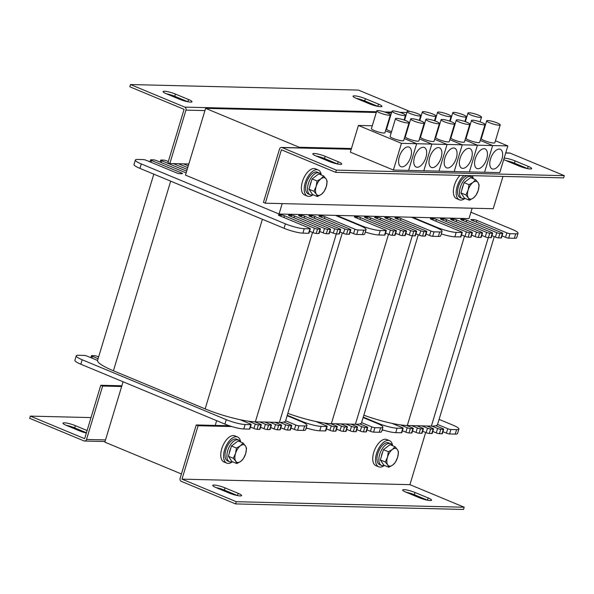 <?xml version="1.0" encoding="UTF-8"?>
<svg xmlns="http://www.w3.org/2000/svg" width="594" height="594" viewBox="0 0 594 594"><rect width="100%" height="100%" fill="white"/><g stroke="black" fill="none" stroke-linecap="round" stroke-linejoin="round"><path stroke-width="0.89" d="M282.187 203.616L279.046 214.011L431.006 217.694L469 218.614L472.141 208.219M405.041 116.892L405.509 117.085M123.069 381.771L104.841 442.144L181.43 473.975M376.284 112.489L205.621 108.353L185.469 175.111L279.046 214.011M205.621 108.353L299.205 147.253L299.02 147.869M216.654 420.671L215.221 425.415M391.483 112.86L386.753 112.741M351.448 148.522L299.205 147.253M350.096 232.195L353.571 233.642A2.361 0.394 16.8 0 0 356.712 234.452L362.407 234.585A14.145 2.361 16.8 0 0 364.723 234.006L366.06 229.559A14.145 2.361 16.8 0 0 360.12 225.653L335.402 215.377M339.961 231.95L343.443 233.397A2.361 0.394 16.8 0 0 346.577 234.207L349.109 234.266A2.361 0.394 16.8 0 0 349.495 234.17L350.839 229.715A2.361 0.394 16.8 0 0 349.851 229.069L319.906 216.617A2.361 0.394 -163.2 0 1 318.911 215.971A2.361 0.394 -163.2 0 1 319.297 215.874L321.829 215.934A2.361 0.394 -163.2 0 1 324.97 216.743L354.915 229.187A2.361 0.394 16.8 0 0 358.056 229.997L363.751 230.138A14.145 2.361 16.8 0 0 366.06 229.559M329.833 231.705L333.308 233.152A2.361 0.394 16.8 0 0 336.449 233.954L338.981 234.021A2.361 0.394 16.8 0 0 339.367 233.925L340.711 229.47A2.361 0.394 16.8 0 0 339.716 228.824L309.771 216.372A2.361 0.394 -163.2 0 1 308.783 215.726A2.361 0.394 -163.2 0 1 309.17 215.629L311.702 215.689A2.361 0.394 -163.2 0 1 314.835 216.498L344.787 228.942A2.361 0.394 16.8 0 0 347.921 229.752L350.453 229.811A2.361 0.394 16.8 0 0 350.839 229.715M319.698 231.46L323.181 232.9A2.361 0.394 16.8 0 0 326.314 233.709L328.853 233.776A2.361 0.394 16.8 0 0 329.232 233.68L330.576 229.225A2.361 0.394 16.8 0 0 329.588 228.579L299.643 216.127A2.361 0.394 -163.2 0 1 298.648 215.474A2.361 0.394 -163.2 0 1 299.034 215.377L301.566 215.444A2.361 0.394 -163.2 0 1 304.707 216.253L334.652 228.697A2.361 0.394 16.8 0 0 337.793 229.507L340.325 229.566A2.361 0.394 16.8 0 0 340.711 229.47M309.571 231.214L313.045 232.655A2.361 0.394 16.8 0 0 316.186 233.464L318.718 233.531A2.361 0.394 16.8 0 0 319.104 233.435L320.448 228.98A2.361 0.394 16.8 0 0 319.461 228.334L289.508 215.882A2.361 0.394 -163.2 0 1 288.521 215.228A2.361 0.394 -163.2 0 1 288.907 215.132L291.439 215.199A2.361 0.394 -163.2 0 1 294.579 216.008L324.524 228.452A2.361 0.394 16.8 0 0 327.658 229.262L330.197 229.321A2.361 0.394 16.8 0 0 330.576 229.225M186.13 172.906L156.623 160.64A2.361 0.394 16.8 0 0 153.49 159.831L150.95 159.771A2.361 0.394 16.8 0 0 150.572 159.868A2.361 0.394 16.8 0 0 151.559 160.521L181.504 172.965A2.361 0.394 -163.2 0 1 182.499 173.619A2.361 0.394 -163.2 0 1 182.113 173.715L179.581 173.656A2.361 0.394 -163.2 0 1 176.44 172.847L146.495 160.395A2.361 0.394 16.8 0 0 143.354 159.586L137.66 159.452A14.145 2.361 16.8 0 0 135.343 160.031L133.999 164.479A14.145 2.361 16.8 0 0 139.946 168.384L284.066 228.289A14.145 2.361 16.8 0 0 302.888 233.145L308.59 233.286A2.361 0.394 16.8 0 0 308.977 233.19L310.32 228.735A2.361 0.394 16.8 0 0 309.326 228.081L279.38 215.637A2.361 0.394 -163.2 0 1 278.393 214.983A2.361 0.394 -163.2 0 1 278.772 214.887L281.311 214.954A2.361 0.394 -163.2 0 1 284.444 215.756L314.389 228.207A2.361 0.394 16.8 0 0 317.53 229.017L320.062 229.076A2.361 0.394 16.8 0 0 320.448 228.98M135.343 160.031A14.145 2.361 16.8 0 0 141.29 163.937L285.402 223.841A14.145 2.361 16.8 0 0 304.232 228.697L309.934 228.831A2.361 0.394 16.8 0 0 310.32 228.735M168.325 161.538L166.758 160.885A2.361 0.394 16.8 0 0 163.617 160.083L161.085 160.016A2.361 0.394 16.8 0 0 160.699 160.113A2.361 0.394 16.8 0 0 161.687 160.766L186.665 171.146M187.192 169.387L173.3 163.61M178.363 163.729L187.726 167.627M188.261 165.86L183.427 163.855M153.809 174.146L97.587 360.365A37.719 6.296 16.8 0 0 97.565 360.454L87.37 356.222A2.361 0.394 16.8 0 0 84.237 355.412L78.534 355.271A14.145 2.361 16.8 0 0 76.225 355.851A14.145 2.361 16.8 0 0 82.165 359.756L226.284 419.668A14.145 2.361 16.8 0 0 245.114 424.517L250.809 424.658A2.361 0.394 16.8 0 0 251.195 424.561A2.361 0.394 16.8 0 0 250.208 423.908L240.013 419.676A37.719 6.296 16.8 0 0 248.448 421.198L255.272 424.034A2.361 0.394 16.8 0 0 258.405 424.836L260.937 424.903A2.361 0.394 16.8 0 0 261.323 424.807A2.361 0.394 16.8 0 0 260.335 424.153L254.707 421.814A37.719 6.296 16.8 0 0 255.353 421.837L259.786 421.94L265.399 424.279A2.361 0.394 16.8 0 0 268.54 425.089L271.072 425.148A2.361 0.394 16.8 0 0 271.458 425.052A2.361 0.394 16.8 0 0 270.463 424.398L264.85 422.067L269.914 422.186L275.534 424.524A2.361 0.394 16.8 0 0 278.668 425.334L281.2 425.393A2.361 0.394 16.8 0 0 281.586 425.297A2.361 0.394 16.8 0 0 280.598 424.643L274.985 422.312L279.41 422.416A37.719 6.296 16.8 0 0 280.034 422.431L285.662 424.769A2.361 0.394 16.8 0 0 288.803 425.579L291.335 425.638A2.361 0.394 16.8 0 0 291.721 425.542A2.361 0.394 16.8 0 0 290.726 424.888L283.902 422.052A37.719 6.296 16.8 0 0 285.58 420.871L342.322 232.93M240.013 419.676A37.719 6.296 -163.2 0 1 205.145 408.895L113.432 370.775A37.719 6.296 -163.2 0 1 97.565 360.454M254.707 421.814A37.719 6.296 -163.2 0 1 248.448 421.198M283.902 422.052A37.719 6.296 -163.2 0 1 280.034 422.431M264.85 422.067L259.786 421.94M274.985 422.312L269.914 422.186M285.61 420.782L295.79 425.014A2.361 0.394 16.8 0 0 298.931 425.824L304.633 425.957A14.145 2.361 16.8 0 0 306.942 425.378A14.145 2.361 16.8 0 0 300.995 421.473L287.132 415.711M98.619 356.935L97.505 356.467A2.361 0.394 16.8 0 0 94.364 355.658L91.832 355.598A2.361 0.394 16.8 0 0 91.446 355.695A2.361 0.394 16.8 0 0 92.434 356.341L98.092 358.694M290.971 428.014L294.446 429.462A2.361 0.394 16.8 0 0 297.587 430.271L303.289 430.412A14.145 2.361 16.8 0 0 305.598 429.833L306.942 425.378M280.836 427.769L284.318 429.217A2.361 0.394 16.8 0 0 287.459 430.026L289.991 430.086A2.361 0.394 16.8 0 0 290.377 429.989L291.721 425.542M270.708 427.524L274.19 428.972A2.361 0.394 16.8 0 0 277.324 429.781L279.856 429.841A2.361 0.394 16.8 0 0 280.242 429.744L281.586 425.297M260.58 427.279L264.055 428.727A2.361 0.394 16.8 0 0 267.196 429.536L269.728 429.596A2.361 0.394 16.8 0 0 270.114 429.499L271.458 425.052M250.445 427.034L253.928 428.482A2.361 0.394 16.8 0 0 257.061 429.291L259.6 429.351A2.361 0.394 16.8 0 0 259.979 429.254L261.323 424.807M76.225 355.851L74.881 360.306A14.145 2.361 16.8 0 0 80.821 364.211L224.94 424.116A14.145 2.361 16.8 0 0 243.77 428.965L249.465 429.106A2.361 0.394 16.8 0 0 249.851 429.009L251.195 424.561M426.076 234.036L429.551 235.484A2.361 0.394 16.8 0 0 432.692 236.293L438.387 236.427A14.145 2.361 16.8 0 0 440.703 235.848L442.047 231.4A14.145 2.361 16.8 0 0 436.1 227.495L411.382 217.218M415.941 233.791L419.423 235.239A2.361 0.394 16.8 0 0 422.557 236.048L425.089 236.108A2.361 0.394 16.8 0 0 425.475 236.011L426.819 231.556A2.361 0.394 16.8 0 0 425.831 230.91L395.886 218.458A2.361 0.394 -163.2 0 1 394.891 217.812A2.361 0.394 -163.2 0 1 395.277 217.716L397.809 217.775A2.361 0.394 -163.2 0 1 400.95 218.585L430.895 231.029A2.361 0.394 16.8 0 0 434.036 231.838L439.731 231.979A14.145 2.361 16.8 0 0 442.047 231.4M405.813 233.546L409.288 234.994A2.361 0.394 16.8 0 0 412.429 235.796L414.961 235.863A2.361 0.394 16.8 0 0 415.347 235.766L416.691 231.311A2.361 0.394 16.8 0 0 415.696 230.665L385.751 218.213A2.361 0.394 -163.2 0 1 384.764 217.567A2.361 0.394 -163.2 0 1 385.15 217.471L387.682 217.53A2.361 0.394 -163.2 0 1 390.822 218.34L420.767 230.784A2.361 0.394 16.8 0 0 423.901 231.593L426.433 231.653A2.361 0.394 16.8 0 0 426.819 231.556M395.678 233.301L399.161 234.749A2.361 0.394 16.8 0 0 402.301 235.551L404.833 235.618A2.361 0.394 16.8 0 0 405.219 235.521L406.556 231.066A2.361 0.394 16.8 0 0 405.568 230.42L375.623 217.968A2.361 0.394 -163.2 0 1 374.628 217.315A2.361 0.394 -163.2 0 1 375.014 217.218L377.546 217.285A2.361 0.394 -163.2 0 1 380.687 218.095L410.632 230.539A2.361 0.394 16.8 0 0 413.773 231.348L416.305 231.408A2.361 0.394 16.8 0 0 416.691 231.311M385.551 233.056L389.033 234.496A2.361 0.394 16.8 0 0 392.166 235.306L394.698 235.373A2.361 0.394 16.8 0 0 395.084 235.276L396.428 230.821A2.361 0.394 16.8 0 0 395.441 230.175L365.488 217.723A2.361 0.394 -163.2 0 1 364.501 217.07A2.361 0.394 -163.2 0 1 364.887 216.973L367.419 217.04A2.361 0.394 -163.2 0 1 370.559 217.85L400.505 230.294A2.361 0.394 16.8 0 0 403.645 231.103L406.177 231.163A2.361 0.394 16.8 0 0 406.556 231.066M365.31 232.061A14.145 2.361 16.8 0 0 378.868 234.986L384.57 235.127A2.361 0.394 16.8 0 0 384.957 235.031L386.3 230.576A2.361 0.394 16.8 0 0 385.306 229.93L355.361 217.478A2.361 0.394 -163.2 0 1 354.373 216.825A2.361 0.394 -163.2 0 1 354.759 216.728L357.291 216.795A2.361 0.394 -163.2 0 1 360.424 217.604L390.369 230.049A2.361 0.394 16.8 0 0 393.51 230.858L396.042 230.918A2.361 0.394 16.8 0 0 396.428 230.821M336.664 215.407L361.39 225.683A14.145 2.361 16.8 0 0 380.212 230.539L385.914 230.672A2.361 0.394 16.8 0 0 386.3 230.576M287.266 415.273L302.264 421.51A14.145 2.361 16.8 0 0 321.094 426.358L326.789 426.499A2.361 0.394 16.8 0 0 327.175 426.403A2.361 0.394 16.8 0 0 326.188 425.75L315.993 421.517A37.719 6.296 16.8 0 0 324.428 423.039L331.252 425.876A2.361 0.394 16.8 0 0 334.385 426.685L336.924 426.744A2.361 0.394 16.8 0 0 337.303 426.648A2.361 0.394 16.8 0 0 336.315 425.995L330.687 423.656A37.719 6.296 16.8 0 0 331.333 423.678L335.766 423.782L341.379 426.121A2.361 0.394 16.8 0 0 344.52 426.93L347.052 426.989A2.361 0.394 16.8 0 0 347.438 426.893A2.361 0.394 16.8 0 0 346.443 426.24L340.83 423.908L345.894 424.027L351.514 426.366A2.361 0.394 16.8 0 0 354.648 427.175L357.18 427.235A2.361 0.394 16.8 0 0 357.566 427.138A2.361 0.394 16.8 0 0 356.578 426.485L350.965 424.153L355.398 424.257A37.719 6.296 16.8 0 0 356.014 424.272L361.642 426.611A2.361 0.394 16.8 0 0 364.783 427.42L367.315 427.48A2.361 0.394 16.8 0 0 367.701 427.383A2.361 0.394 16.8 0 0 366.706 426.73L359.882 423.893A37.719 6.296 16.8 0 0 361.56 422.713L418.302 234.771M315.993 421.517A37.719 6.296 -163.2 0 1 287.845 413.357M330.687 423.656A37.719 6.296 -163.2 0 1 324.428 423.039M359.882 423.893A37.719 6.296 -163.2 0 1 356.014 424.272M340.83 423.908L335.766 423.782M350.965 424.153L345.894 424.027M361.59 422.624L371.77 426.856A2.361 0.394 16.8 0 0 374.911 427.665L380.613 427.799A14.145 2.361 16.8 0 0 382.922 427.22A14.145 2.361 16.8 0 0 376.975 423.314L363.12 417.552M366.951 429.863L370.426 431.303A2.361 0.394 16.8 0 0 373.567 432.113L379.269 432.254A14.145 2.361 16.8 0 0 381.578 431.675L382.922 427.22M356.823 429.611L360.298 431.058A2.361 0.394 16.8 0 0 363.439 431.868L365.971 431.927A2.361 0.394 16.8 0 0 366.357 431.831L367.701 427.383M346.688 429.365L350.17 430.813A2.361 0.394 16.8 0 0 353.304 431.623L355.836 431.682A2.361 0.394 16.8 0 0 356.222 431.586L357.566 427.138M336.56 429.12L340.035 430.568A2.361 0.394 16.8 0 0 343.176 431.378L345.708 431.437A2.361 0.394 16.8 0 0 346.094 431.341L347.438 426.893M326.425 428.875L329.908 430.323A2.361 0.394 16.8 0 0 333.041 431.133L335.58 431.192A2.361 0.394 16.8 0 0 335.959 431.096L337.303 426.648M306.185 427.888A14.145 2.361 16.8 0 0 319.75 430.806L325.445 430.947A2.361 0.394 16.8 0 0 325.831 430.85L327.175 426.403M502.056 235.877L505.531 237.325A2.361 0.394 16.8 0 0 508.672 238.135L514.367 238.268A14.145 2.361 16.8 0 0 516.683 237.689L518.027 233.242A14.145 2.361 16.8 0 0 512.08 229.336L470.931 212.229M491.921 235.632L495.403 237.08A2.361 0.394 16.8 0 0 498.537 237.89L501.076 237.949A2.361 0.394 16.8 0 0 501.455 237.852L502.799 233.397A2.361 0.394 16.8 0 0 501.811 232.751L471.866 220.3A2.361 0.394 -163.2 0 1 470.871 219.654A2.361 0.394 -163.2 0 1 471.257 219.557L473.789 219.617A2.361 0.394 -163.2 0 1 476.93 220.426L506.875 232.87A2.361 0.394 16.8 0 0 510.016 233.68L515.711 233.821A14.145 2.361 16.8 0 0 518.027 233.242M481.793 235.387L485.268 236.835A2.361 0.394 16.8 0 0 488.409 237.645L490.941 237.704A2.361 0.394 16.8 0 0 491.327 237.607L492.671 233.152A2.361 0.394 16.8 0 0 491.684 232.506L461.731 220.055A2.361 0.394 -163.2 0 1 460.744 219.409A2.361 0.394 -163.2 0 1 461.13 219.312L463.662 219.372A2.361 0.394 -163.2 0 1 466.802 220.181L496.747 232.625A2.361 0.394 16.8 0 0 499.881 233.435L502.413 233.494A2.361 0.394 16.8 0 0 502.799 233.397M471.658 235.142L475.141 236.59A2.361 0.394 16.8 0 0 478.281 237.392L480.813 237.459A2.361 0.394 16.8 0 0 481.199 237.362L482.543 232.907A2.361 0.394 16.8 0 0 481.548 232.261L451.603 219.81A2.361 0.394 -163.2 0 1 450.616 219.164A2.361 0.394 -163.2 0 1 450.995 219.06L453.534 219.127A2.361 0.394 -163.2 0 1 456.667 219.936L486.612 232.38A2.361 0.394 16.8 0 0 489.753 233.19L492.285 233.249A2.361 0.394 16.8 0 0 492.671 233.152M461.531 234.897L465.013 236.338A2.361 0.394 16.8 0 0 468.146 237.147L470.678 237.214A2.361 0.394 16.8 0 0 471.064 237.117L472.408 232.662A2.361 0.394 16.8 0 0 471.421 232.016L441.476 219.565A2.361 0.394 -163.2 0 1 440.481 218.911A2.361 0.394 -163.2 0 1 440.867 218.815L443.399 218.882A2.361 0.394 -163.2 0 1 446.54 219.691L476.485 232.135A2.361 0.394 16.8 0 0 479.625 232.945L482.157 233.004A2.361 0.394 16.8 0 0 482.543 232.907M441.29 233.902A14.145 2.361 16.8 0 0 454.848 236.828L460.55 236.969A2.361 0.394 16.8 0 0 460.937 236.872L462.281 232.417A2.361 0.394 16.8 0 0 461.286 231.771L431.341 219.32A2.361 0.394 -163.2 0 1 430.353 218.666A2.361 0.394 -163.2 0 1 430.739 218.57L433.271 218.637A2.361 0.394 -163.2 0 1 436.404 219.446L466.357 231.89A2.361 0.394 16.8 0 0 469.49 232.7L472.022 232.759A2.361 0.394 16.8 0 0 472.408 232.662M412.644 217.248L437.37 227.524A14.145 2.361 16.8 0 0 456.192 232.38L461.894 232.514A2.361 0.394 16.8 0 0 462.281 232.417M363.246 417.114L378.244 423.351A14.145 2.361 16.8 0 0 397.074 428.2L402.769 428.341A2.361 0.394 16.8 0 0 403.155 428.244A2.361 0.394 16.8 0 0 402.168 427.591L391.973 423.359A37.719 6.296 16.8 0 0 400.408 424.881L407.232 427.717A2.361 0.394 16.8 0 0 410.372 428.526L412.904 428.586A2.361 0.394 16.8 0 0 413.29 428.489A2.361 0.394 16.8 0 0 412.295 427.836L406.667 425.497A37.719 6.296 16.8 0 0 407.313 425.519L411.746 425.623L417.359 427.962A2.361 0.394 16.8 0 0 420.5 428.771L423.032 428.831A2.361 0.394 16.8 0 0 423.418 428.734A2.361 0.394 16.8 0 0 422.431 428.081L416.81 425.75L421.874 425.868L427.494 428.207A2.361 0.394 16.8 0 0 430.628 429.017L433.16 429.076A2.361 0.394 16.8 0 0 433.546 428.979A2.361 0.394 16.8 0 0 432.558 428.326L426.945 425.995L431.378 426.098A37.719 6.296 16.8 0 0 431.994 426.113L437.622 428.452A2.361 0.394 16.8 0 0 440.763 429.262L443.295 429.321A2.361 0.394 16.8 0 0 443.681 429.224A2.361 0.394 16.8 0 0 442.686 428.571L435.862 425.735A37.719 6.296 16.8 0 0 437.54 424.554L494.282 236.612M391.973 423.359A37.719 6.296 -163.2 0 1 363.825 415.199M406.667 425.497A37.719 6.296 -163.2 0 1 400.408 424.881M435.862 425.735A37.719 6.296 -163.2 0 1 431.994 426.113M416.81 425.75L411.746 425.623M426.945 425.995L421.874 425.868M437.57 424.465L447.757 428.697A2.361 0.394 16.8 0 0 450.891 429.507L456.593 429.64A14.145 2.361 16.8 0 0 458.902 429.061A14.145 2.361 16.8 0 0 452.955 425.163L439.1 419.394M442.931 431.704L446.413 433.145A2.361 0.394 16.8 0 0 449.547 433.954L455.249 434.095A14.145 2.361 16.8 0 0 457.558 433.516L458.902 429.061M432.803 431.452L436.278 432.9A2.361 0.394 16.8 0 0 439.419 433.709L441.951 433.769A2.361 0.394 16.8 0 0 442.337 433.672L443.681 429.224M422.668 431.207L426.15 432.655A2.361 0.394 16.8 0 0 429.284 433.464L431.816 433.523A2.361 0.394 16.8 0 0 432.202 433.427L433.546 428.979M412.54 430.962L416.015 432.41A2.361 0.394 16.8 0 0 419.156 433.219L421.688 433.278A2.361 0.394 16.8 0 0 422.074 433.182L423.418 428.734M402.405 430.717L405.888 432.165A2.361 0.394 16.8 0 0 409.028 432.974L411.56 433.033A2.361 0.394 16.8 0 0 411.946 432.937L413.29 428.489M382.165 429.729A14.145 2.361 16.8 0 0 395.73 432.655L401.425 432.788A2.361 0.394 16.8 0 0 401.811 432.692L403.155 428.244M180.101 478.356A2.361 1.99 -88.6 0 0 181.304 481.363L235.58 503.92L236.256 501.7L181.979 479.135L198.099 425.727L196.228 424.955L180.101 478.356M235.58 503.92L463.52 509.452L464.196 507.224L409.919 484.659L181.979 479.135L409.919 484.659L425.675 432.462M383.769 430.227L382.024 430.19M307.789 428.385L306.044 428.348M231.809 426.544L198.099 425.727M229.329 425.757L196.228 424.955M237.63 495.604A8.249 1.381 16.8 0 0 237.481 495.545L224.383 490.095A8.249 1.381 16.8 0 0 216.045 487.6M427.576 500.207A8.249 1.381 16.8 0 0 427.435 500.148L414.337 494.705A8.249 1.381 16.8 0 0 405.999 492.203M428.111 497.921A8.249 1.381 -163.2 0 1 431.578 500.2A8.249 1.381 -163.2 0 1 427.205 500.133A8.249 1.381 -163.2 0 1 419.245 497.705L406.14 492.263A8.249 1.381 -163.2 0 1 402.673 489.983A8.249 1.381 -163.2 0 1 407.046 490.05A8.249 1.381 -163.2 0 1 415.006 492.478L428.111 497.921L427.435 500.148M216.194 487.659A8.249 1.381 -163.2 0 1 212.726 485.38A8.249 1.381 -163.2 0 1 217.092 485.447A8.249 1.381 -163.2 0 1 225.052 487.874L238.157 493.317A8.249 1.381 -163.2 0 1 241.624 495.596A8.249 1.381 -163.2 0 1 237.258 495.53A8.249 1.381 -163.2 0 1 229.291 493.102L216.194 487.659M464.196 507.224L236.256 501.7M185.952 110.12A2.361 1.99 -88.6 0 0 184.756 107.113L130.48 84.548L129.804 86.776L184.081 109.341L167.961 162.749L169.832 163.521L185.952 110.12L204.952 110.581M188.825 163.981L169.832 163.521M130.48 84.548L358.42 90.08L409.823 111.442M188.528 99.51A8.249 1.381 -163.2 0 1 191.996 101.789A8.249 1.381 -163.2 0 1 187.63 101.723A8.249 1.381 -163.2 0 1 179.663 99.295L166.565 93.852A8.249 1.381 -163.2 0 1 163.098 91.573A8.249 1.381 -163.2 0 1 167.463 91.639A8.249 1.381 -163.2 0 1 175.43 94.067L188.528 99.51L187.86 101.737L174.755 96.295A8.249 1.381 16.8 0 0 166.424 93.793M356.519 98.456A8.249 1.381 -163.2 0 1 353.051 96.176A8.249 1.381 -163.2 0 1 357.417 96.243A8.249 1.381 -163.2 0 1 365.377 98.671L378.482 104.113A8.249 1.381 -163.2 0 1 381.949 106.393A8.249 1.381 -163.2 0 1 377.584 106.326A8.249 1.381 -163.2 0 1 369.617 103.905L356.519 98.456M377.955 106.4A8.249 1.381 16.8 0 0 377.806 106.341L364.709 100.898A8.249 1.381 16.8 0 0 356.37 98.396M121.859 385.781L100.772 385.276L84.652 438.676L30.368 416.119L29.7 418.339L83.977 440.904A2.361 1.99 -88.6 0 0 84.593 441.038A2.361 1.99 -88.6 0 0 86.524 439.456L102.643 386.048L121.644 386.508M100.772 385.276L102.643 386.048M86.434 432.759L74.651 427.858A8.249 1.381 16.8 0 0 66.313 425.356M86.353 433.033A8.249 1.381 -163.2 0 1 79.559 430.865L66.461 425.415A8.249 1.381 -163.2 0 1 62.994 423.136A8.249 1.381 -163.2 0 1 67.36 423.203A8.249 1.381 -163.2 0 1 75.327 425.631L87.11 430.531M30.368 416.119L91.016 417.589M505.739 152.873L509.407 152.962A2.361 1.99 91.4 0 1 510.023 153.096L564.3 175.661L336.36 170.136L282.083 147.572A2.361 1.99 -88.6 0 0 281.467 147.438A2.361 1.99 -88.6 0 0 279.536 149.02L263.409 202.428L265.288 203.2L493.228 208.724L502.984 176.411M336.36 170.136L335.684 172.357L281.408 149.799L265.288 203.2M564.3 175.661L563.632 177.881L335.684 172.357M504.165 158.086A8.249 1.381 -163.2 0 1 515.109 160.915L528.215 166.357A8.249 1.381 -163.2 0 1 531.682 168.637A8.249 1.381 -163.2 0 1 527.309 168.57A8.249 1.381 -163.2 0 1 519.349 166.142L506.244 160.699A8.249 1.381 -163.2 0 1 503.749 159.467M338.261 161.754A8.249 1.381 -163.2 0 1 341.728 164.033A8.249 1.381 -163.2 0 1 337.362 163.966A8.249 1.381 -163.2 0 1 329.395 161.538L316.298 156.096A8.249 1.381 -163.2 0 1 312.83 153.816A8.249 1.381 -163.2 0 1 317.196 153.883A8.249 1.381 -163.2 0 1 325.163 156.311L338.261 161.754L337.592 163.981L324.487 158.531A8.249 1.381 16.8 0 0 316.157 156.036M527.687 168.644A8.249 1.381 16.8 0 0 527.539 168.585L514.441 163.135A8.249 1.381 16.8 0 0 506.103 160.64M313.075 194.721A14.145 7.225 -67.4 0 1 307.373 196.102L304.566 194.936A14.145 7.225 -67.4 0 1 303.326 179.098A14.145 7.225 -67.4 0 1 315.421 168.807L318.228 169.973A14.145 7.225 -67.4 0 1 321.272 174.992M307.373 196.102A14.145 7.225 -67.4 0 1 306.133 180.264A14.145 7.225 -67.4 0 1 318.228 169.973M384.415 465.436A14.145 7.225 -67.4 0 1 378.712 466.817L375.905 465.651A14.145 7.225 -67.4 0 1 374.658 449.814A14.145 7.225 -67.4 0 1 386.761 439.523L389.567 440.689A14.145 7.225 -67.4 0 1 392.612 445.708M378.712 466.817A14.145 7.225 -67.4 0 1 377.472 450.98A14.145 7.225 -67.4 0 1 389.567 440.689M232.454 461.753A14.145 7.225 -67.4 0 1 226.752 463.134L223.945 461.961A14.145 7.225 -67.4 0 1 222.698 446.131A14.145 7.225 -67.4 0 1 234.801 435.84L237.607 437.006A14.145 7.225 -67.4 0 1 240.652 442.025M226.752 463.134A14.145 7.225 -67.4 0 1 225.505 447.297A14.145 7.225 -67.4 0 1 237.607 437.006M465.035 198.403A14.145 7.225 -67.4 0 1 459.333 199.784L456.526 198.619A14.145 7.225 -67.4 0 1 453.571 188.818A14.145 7.225 -67.4 0 1 459.994 175.371M459.333 199.784A14.145 7.225 -67.4 0 1 456.534 189.107A14.145 7.225 -67.4 0 1 463.951 175.468M472.304 175.668A14.145 7.225 -67.4 0 1 473.232 178.675M464.887 198.337A11.791 6.022 -67.4 0 1 462.11 198.381A11.791 6.022 -67.4 0 1 460.662 186.264A11.791 6.022 -67.4 0 1 469.995 176.373A11.791 6.022 -67.4 0 1 471.161 176.611A11.791 6.022 -67.4 0 1 473.084 178.616M462.11 198.381L460.239 197.609A11.791 6.022 -67.4 0 1 458.791 185.484A11.791 6.022 -67.4 0 1 468.124 175.594A11.791 6.022 -67.4 0 1 469.29 175.839L471.161 176.611M312.927 194.654A11.791 6.022 -67.4 0 1 310.15 194.698A11.791 6.022 -67.4 0 1 308.702 182.581A11.791 6.022 -67.4 0 1 318.035 172.691A11.791 6.022 -67.4 0 1 319.193 172.928A11.791 6.022 -67.4 0 1 321.124 174.933M310.15 194.698L308.279 193.926A11.791 6.022 -67.4 0 1 306.823 181.801A11.791 6.022 -67.4 0 1 316.157 171.911A11.791 6.022 -67.4 0 1 317.322 172.156L319.193 172.928M384.259 465.369A11.791 6.022 -67.4 0 1 381.489 465.414A11.791 6.022 -67.4 0 1 380.041 453.296A11.791 6.022 -67.4 0 1 389.374 443.406A11.791 6.022 -67.4 0 1 390.533 443.644A11.791 6.022 -67.4 0 1 392.463 445.641M381.489 465.414L379.618 464.634A11.791 6.022 -67.4 0 1 378.163 452.517A11.791 6.022 -67.4 0 1 387.496 442.627A11.791 6.022 -67.4 0 1 388.662 442.872L390.533 443.644M232.299 461.687A11.791 6.022 -67.4 0 1 229.529 461.731A11.791 6.022 -67.4 0 1 228.074 449.613A11.791 6.022 -67.4 0 1 237.407 439.723A11.791 6.022 -67.4 0 1 238.573 439.961A11.791 6.022 -67.4 0 1 240.503 441.958M229.529 461.731L227.658 460.951A11.791 6.022 -67.4 0 1 226.203 448.834A11.791 6.022 -67.4 0 1 235.536 438.944A11.791 6.022 -67.4 0 1 236.702 439.189L238.573 439.961M326.084 178.891L327.175 181.244L326.292 186.665A9.43 4.819 112.6 0 0 326.084 178.891A9.43 4.819 112.6 0 0 321.02 178.772L323.656 175.98L326.084 178.891M324.072 191.52L321.428 194.312A9.43 4.819 112.6 0 0 326.292 186.665L324.072 191.52M317.448 196.54L316.364 194.186A9.43 4.819 112.6 0 0 321.428 194.312L317.448 196.54L312.503 194.483L308.991 189.219L312.095 178.943L317.04 180.999L321.02 178.772A9.43 4.819 112.6 0 0 316.157 186.419L317.04 180.999M313.936 191.275L316.157 186.419A9.43 4.819 112.6 0 0 316.364 194.186L313.936 191.275L308.991 189.219M312.095 178.943L318.711 173.923L323.656 175.98M309.934 186.1A7.9 4.032 -67.4 0 1 311.375 181.333M478.044 182.573L479.135 184.927L478.252 190.347A9.43 4.819 112.6 0 0 478.044 182.573A9.43 4.819 112.6 0 0 472.98 182.455L475.616 179.663L478.044 182.573M476.032 195.203L473.388 197.995A9.43 4.819 112.6 0 0 478.252 190.347L476.032 195.203M469.416 200.223L468.324 197.869A9.43 4.819 112.6 0 0 473.388 197.995L469.416 200.223L464.463 198.166L460.951 192.902L464.055 182.625L469 184.682L472.98 182.455A9.43 4.819 112.6 0 0 468.117 190.102L469 184.682M465.896 194.958L468.117 190.102A9.43 4.819 112.6 0 0 468.324 197.869L465.896 194.958L460.951 192.902M464.055 182.625L470.671 177.613L475.616 179.663M461.894 189.783A7.9 4.032 -67.4 0 1 463.335 185.016M245.463 445.923L246.547 448.277L245.664 453.697A9.43 4.819 112.6 0 0 245.463 445.923A9.43 4.819 112.6 0 0 240.399 445.804L243.035 443.013L245.463 445.923M243.443 458.553L240.808 461.338A9.43 4.819 112.6 0 0 245.664 453.697L243.443 458.553M236.828 463.572L235.744 461.219A9.43 4.819 112.6 0 0 240.808 461.338L236.828 463.572L231.883 461.516L228.371 456.251L231.474 445.975L236.419 448.032L240.399 445.804A9.43 4.819 112.6 0 0 235.536 453.445L236.419 448.032M233.316 458.308L235.536 453.445A9.43 4.819 112.6 0 0 235.744 461.219L233.316 458.308L228.371 456.251M231.474 445.975L238.09 440.956L243.035 443.013M229.314 453.133A7.9 4.032 -67.4 0 1 230.754 448.366M397.423 449.606L398.507 451.96L397.631 457.38A9.43 4.819 112.6 0 0 397.423 449.606A9.43 4.819 112.6 0 0 392.359 449.487L394.995 446.695L397.423 449.606M395.411 462.236L392.768 465.028A9.43 4.819 112.6 0 0 397.631 457.38L395.411 462.236M388.788 467.255L387.704 464.902A9.43 4.819 112.6 0 0 392.768 465.028L388.788 467.255L383.843 465.199L380.331 459.934L383.434 449.658L388.379 451.715L392.359 449.487A9.43 4.819 112.6 0 0 387.496 457.135L388.379 451.715M385.276 461.991L387.496 457.135A9.43 4.819 112.6 0 0 387.704 464.902L385.276 461.991L380.331 459.934M383.434 449.658L390.05 444.639L394.995 446.695M381.274 456.816A7.9 4.032 -67.4 0 1 382.714 452.049M411.85 118.703A7.076 1.181 16.8 0 0 410.692 118.993A7.076 1.181 16.8 0 0 417.122 122.171A7.076 1.181 16.8 0 0 424.235 123.084A7.076 1.181 16.8 0 0 419.616 120.5A7.076 1.181 16.8 0 0 411.85 118.703M424.235 123.084L418.859 140.889A7.076 1.181 -163.2 0 1 411.746 139.976A7.076 1.181 -163.2 0 1 405.316 136.798L410.692 118.993M393.131 110.93A7.076 1.181 16.8 0 0 391.981 111.219A7.076 1.181 16.8 0 0 398.411 114.39A7.076 1.181 16.8 0 0 405.516 115.303A7.076 1.181 16.8 0 0 400.898 112.719A7.076 1.181 16.8 0 0 393.131 110.93M391.55 131.712A7.076 1.181 -163.2 0 1 386.605 129.017L391.981 111.219M414.523 157.113A10.61 5.42 -67.4 0 1 424.294 147.453A10.61 5.42 -67.4 0 1 425.23 159.333A10.61 5.42 -67.4 0 1 416.149 167.048A10.61 5.42 -67.4 0 1 414.523 157.113M372.267 125.787L358.412 125.453L350.349 152.153L393.399 170.047L423.789 170.79L431.853 144.082L419.453 138.929L431.853 144.082L447.052 144.453L434.645 139.3L447.052 144.453L462.243 144.817L449.844 139.664L462.243 144.817L477.442 145.188L465.043 140.036L477.442 145.188L492.641 145.56L480.234 140.399L492.641 145.56L507.833 145.924L495.433 140.771M406.326 133.472L405.851 133.279L406.326 133.472M393.399 170.047L401.462 143.347L416.661 143.718L404.254 138.558L416.661 143.718L408.598 170.419L416.661 143.718L431.853 144.082L423.789 170.79L438.988 171.154L447.052 144.453L438.988 171.154L454.187 171.525L462.243 144.817L454.187 171.525L469.379 171.889L477.442 145.188L469.379 171.889L484.578 172.26L492.641 145.56L484.578 172.26L499.769 172.631L507.833 145.924M385.543 130.784L391.127 133.101L385.543 130.784M387.466 126.158L386.939 126.143M427.049 119.075A7.076 1.181 16.8 0 0 425.891 119.364A7.076 1.181 16.8 0 0 432.321 122.542A7.076 1.181 16.8 0 0 439.434 123.455A7.076 1.181 16.8 0 0 434.808 120.872A7.076 1.181 16.8 0 0 427.049 119.075M439.434 123.455L434.058 141.253A7.076 1.181 -163.2 0 1 426.945 140.34A7.076 1.181 -163.2 0 1 420.515 137.169L425.891 119.364M408.33 111.293A7.076 1.181 16.8 0 0 407.172 111.583A7.076 1.181 16.8 0 0 413.602 114.761A7.076 1.181 16.8 0 0 420.715 115.674A7.076 1.181 16.8 0 0 416.097 113.09A7.076 1.181 16.8 0 0 408.33 111.293M406.741 132.083A7.076 1.181 -163.2 0 1 406.266 131.913M429.722 157.484A10.61 5.42 -67.4 0 1 439.493 147.824A10.61 5.42 -67.4 0 1 440.421 159.697A10.61 5.42 -67.4 0 1 431.348 167.419A10.61 5.42 -67.4 0 1 429.722 157.484M421.517 133.843L421.049 133.643L421.517 133.843M442.24 119.446A7.076 1.181 16.8 0 0 441.09 119.736A7.076 1.181 16.8 0 0 447.52 122.906A7.076 1.181 16.8 0 0 454.625 123.819A7.076 1.181 16.8 0 0 450.007 121.235A7.076 1.181 16.8 0 0 442.24 119.446M454.625 123.819L449.25 141.624A7.076 1.181 -163.2 0 1 442.144 140.711A7.076 1.181 -163.2 0 1 435.714 137.533L441.09 119.736M423.529 111.665A7.076 1.181 16.8 0 0 422.371 111.954A7.076 1.181 16.8 0 0 428.801 115.125A7.076 1.181 16.8 0 0 435.914 116.038A7.076 1.181 16.8 0 0 431.289 113.461A7.076 1.181 16.8 0 0 423.529 111.665M421.94 132.447A7.076 1.181 -163.2 0 1 421.458 132.284M444.921 157.848A10.61 5.42 -67.4 0 1 454.692 148.196A10.61 5.42 -67.4 0 1 455.62 160.068A10.61 5.42 -67.4 0 1 446.547 167.783A10.61 5.42 -67.4 0 1 444.921 157.848M436.716 134.207L436.241 134.014L436.716 134.207M457.439 119.81A7.076 1.181 16.8 0 0 456.281 120.099A7.076 1.181 16.8 0 0 462.711 123.277A7.076 1.181 16.8 0 0 469.824 124.191A7.076 1.181 16.8 0 0 465.206 121.607A7.076 1.181 16.8 0 0 457.439 119.81M469.824 124.191L464.449 141.996A7.076 1.181 -163.2 0 1 457.335 141.075A7.076 1.181 -163.2 0 1 450.905 137.905L456.281 120.099M438.721 112.028A7.076 1.181 16.8 0 0 437.563 112.318A7.076 1.181 16.8 0 0 443.993 115.496A7.076 1.181 16.8 0 0 451.106 116.409A7.076 1.181 16.8 0 0 446.488 113.825A7.076 1.181 16.8 0 0 438.721 112.028M437.132 132.818A7.076 1.181 -163.2 0 1 436.657 132.648M460.112 158.219A10.61 5.42 -67.4 0 1 469.884 148.559A10.61 5.42 -67.4 0 1 470.819 160.439A10.61 5.42 -67.4 0 1 461.738 168.154A10.61 5.42 -67.4 0 1 460.112 158.219M451.915 134.578L451.44 134.378L451.915 134.578M472.631 120.181A7.076 1.181 16.8 0 0 471.48 120.471A7.076 1.181 16.8 0 0 477.91 123.641A7.076 1.181 16.8 0 0 485.023 124.562A7.076 1.181 16.8 0 0 480.398 121.978A7.076 1.181 16.8 0 0 472.631 120.181M485.023 124.562L479.648 142.36A7.076 1.181 -163.2 0 1 472.534 141.446A7.076 1.181 -163.2 0 1 466.104 138.268L471.48 120.471M453.92 112.4A7.076 1.181 16.8 0 0 452.762 112.689A7.076 1.181 16.8 0 0 459.192 115.867A7.076 1.181 16.8 0 0 466.305 116.78A7.076 1.181 16.8 0 0 461.679 114.197A7.076 1.181 16.8 0 0 453.92 112.4M452.331 133.19A7.076 1.181 -163.2 0 1 451.848 133.019M475.311 158.583A10.61 5.42 -67.4 0 1 485.083 148.931A10.61 5.42 -67.4 0 1 486.011 160.803A10.61 5.42 -67.4 0 1 476.937 168.518A10.61 5.42 -67.4 0 1 475.311 158.583M467.107 134.942L466.639 134.749L467.107 134.942M396.651 118.34A7.076 1.181 16.8 0 0 395.5 118.629A7.076 1.181 16.8 0 0 401.93 121.8A7.076 1.181 16.8 0 0 409.043 122.713A7.076 1.181 16.8 0 0 404.417 120.137A7.076 1.181 16.8 0 0 396.651 118.34M409.043 122.713L403.668 140.518A7.076 1.181 -163.2 0 1 396.554 139.605A7.076 1.181 -163.2 0 1 390.124 136.427L395.5 118.629M377.94 110.558A7.076 1.181 16.8 0 0 376.782 110.848A7.076 1.181 16.8 0 0 383.212 114.026A7.076 1.181 16.8 0 0 390.325 114.939A7.076 1.181 16.8 0 0 385.699 112.355A7.076 1.181 16.8 0 0 377.94 110.558M390.325 114.939L384.949 132.737A7.076 1.181 -163.2 0 1 377.836 131.823A7.076 1.181 -163.2 0 1 371.406 128.653L376.782 110.848M399.331 156.742A10.61 5.42 -67.4 0 1 409.103 147.089A10.61 5.42 -67.4 0 1 410.031 158.962A10.61 5.42 -67.4 0 1 400.957 166.676A10.61 5.42 -67.4 0 1 399.331 156.742M358.412 125.453L401.462 143.347M487.83 120.545A7.076 1.181 16.8 0 0 486.672 120.834A7.076 1.181 16.8 0 0 493.102 124.012A7.076 1.181 16.8 0 0 500.215 124.926A7.076 1.181 16.8 0 0 495.596 122.342A7.076 1.181 16.8 0 0 487.83 120.545M500.215 124.926L494.839 142.731A7.076 1.181 -163.2 0 1 487.726 141.817A7.076 1.181 -163.2 0 1 481.303 138.64L486.672 120.834M469.111 112.771A7.076 1.181 16.8 0 0 467.961 113.06A7.076 1.181 16.8 0 0 474.391 116.231A7.076 1.181 16.8 0 0 481.496 117.144A7.076 1.181 16.8 0 0 476.878 114.56A7.076 1.181 16.8 0 0 469.111 112.771M467.53 133.553A7.076 1.181 -163.2 0 1 467.047 133.39M490.51 158.954A10.61 5.42 -67.4 0 1 500.274 149.294A10.61 5.42 -67.4 0 1 501.21 161.174A10.61 5.42 -67.4 0 1 492.136 168.889A10.61 5.42 -67.4 0 1 490.51 158.954M482.306 135.313L481.831 135.12M363.751 230.138L362.407 234.585M358.056 229.997L356.712 234.452M354.915 229.187L353.571 233.642M324.97 216.743L324.435 218.503M321.829 215.934L321.436 217.256M319.297 215.874L319.178 216.261M350.453 229.811L349.109 234.266M347.921 229.752L346.577 234.207M344.787 228.942L343.443 233.397M314.835 216.498L314.308 218.258M311.702 215.689L311.301 217.01M309.17 215.629L309.051 216.016M340.325 229.566L338.981 234.021M337.793 229.507L336.449 233.954M334.652 228.697L333.308 233.152M304.707 216.253L304.173 218.013M301.566 215.444L301.173 216.765M299.034 215.377L298.916 215.771M330.197 229.321L328.853 233.776M327.658 229.262L326.314 233.709M324.524 228.452L323.181 232.9M294.579 216.008L294.045 217.768M291.439 215.199L291.038 216.52M288.907 215.132L288.788 215.525M320.062 229.076L318.718 233.531M317.53 229.017L316.186 233.464M314.389 228.207L313.045 232.655M284.444 215.756L283.917 217.523M281.311 214.954L280.91 216.275M278.772 214.887L278.66 215.28M309.934 228.831L308.59 233.286M304.232 228.697L302.888 233.145M285.402 223.841L284.066 228.289M141.29 163.937L139.946 168.384M181.504 172.965L181.289 173.693M151.559 160.521L151.025 162.281M161.687 160.766L161.16 162.526M255.353 421.837L312.533 232.447M205.145 408.895L262.392 219.283M113.432 370.775L170.678 181.163M279.41 422.416L336.315 233.954M303.289 430.412L304.633 425.957M297.587 430.271L298.931 425.824M294.446 429.462L295.79 425.014M289.991 430.086L291.335 425.638M287.459 430.026L288.803 425.579M284.318 429.217L285.662 424.769M279.856 429.841L281.2 425.393M277.324 429.781L278.668 425.334M274.19 428.972L275.534 424.524M269.728 429.596L271.072 425.148M267.196 429.536L268.54 425.089M264.055 428.727L265.399 424.279M259.6 429.351L260.937 424.903M257.061 429.291L258.405 424.836M253.928 428.482L255.272 424.034M249.465 429.106L250.809 424.658M243.77 428.965L245.114 424.517M224.94 424.116L226.284 419.668M80.821 364.211L82.165 359.756M91.907 358.108L92.434 356.341M439.731 231.979L438.387 236.427M434.036 231.838L432.692 236.293M430.895 231.029L429.551 235.484M400.95 218.585L400.415 220.344M397.809 217.775L397.416 219.097M395.277 217.716L395.159 218.102M426.433 231.653L425.089 236.108M423.901 231.593L422.557 236.048M420.767 230.784L419.423 235.239M390.822 218.34L390.288 220.099M387.682 217.53L387.281 218.852M385.15 217.471L385.031 217.857M416.305 231.408L414.961 235.863M413.773 231.348L412.429 235.796M410.632 230.539L409.288 234.994M380.687 218.095L380.153 219.854M377.546 217.285L377.153 218.607M375.014 217.218L374.903 217.612M406.177 231.163L404.833 235.618M403.645 231.103L402.301 235.551M400.505 230.294L399.161 234.749M370.559 217.85L370.025 219.609M367.419 217.04L367.018 218.362M364.887 216.973L364.768 217.367M396.042 230.918L394.698 235.373M393.51 230.858L392.166 235.306M390.369 230.049L389.033 234.496M360.424 217.604L359.897 219.364M357.291 216.795L356.89 218.117M354.759 216.728L354.64 217.122M385.914 230.672L384.57 235.127M380.212 230.539L378.868 234.986M361.39 225.683L361.249 226.136M331.333 423.678L388.513 234.288M355.398 424.257L412.295 235.796M379.269 432.254L380.613 427.799M373.567 432.113L374.911 427.665M370.426 431.303L371.77 426.856M365.971 431.927L367.315 427.48M363.439 431.868L364.783 427.42M360.298 431.058L361.642 426.611M355.836 431.682L357.18 427.235M353.304 431.623L354.648 427.175M350.17 430.813L351.514 426.366M345.708 431.437L347.052 426.989M343.176 431.378L344.52 426.93M340.035 430.568L341.379 426.121M335.58 431.192L336.924 426.744M333.041 431.133L334.385 426.685M329.908 430.323L331.252 425.876M325.445 430.947L326.789 426.499M319.75 430.806L321.094 426.358M302.123 421.963L302.264 421.51M515.711 233.821L514.367 238.268M510.016 233.68L508.672 238.135M506.875 232.87L505.531 237.325M476.93 220.426L476.395 222.186M473.789 219.617L473.396 220.938M471.257 219.557L471.139 219.943M502.413 233.494L501.076 237.949M499.881 233.435L498.537 237.89M496.747 232.625L495.403 237.08M466.802 220.181L466.268 221.941M463.662 219.372L463.261 220.693M461.13 219.312L461.011 219.698M492.285 233.249L490.941 237.704M489.753 233.19L488.409 237.645M486.612 232.38L485.268 236.835M456.667 219.936L456.14 221.696M453.534 219.127L453.133 220.448M450.995 219.06L450.883 219.453M482.157 233.004L480.813 237.459M479.625 232.945L478.281 237.392M476.485 232.135L475.141 236.59M446.54 219.691L446.005 221.451M443.399 218.882L442.998 220.203M440.867 218.815L440.748 219.208M472.022 232.759L470.678 237.214M469.49 232.7L468.146 237.147M466.357 231.89L465.013 236.338M436.404 219.446L435.877 221.206M433.271 218.637L432.87 219.958M430.739 218.57L430.62 218.963M461.894 232.514L460.55 236.969M456.192 232.38L454.848 236.828M437.37 227.524L437.229 227.977M407.313 425.519L464.493 236.13M431.378 426.098L488.275 237.637M455.249 434.095L456.593 429.64M449.547 433.954L450.891 429.507M446.413 433.145L447.757 428.697M441.951 433.769L443.295 429.321M439.419 433.709L440.763 429.262M436.278 432.9L437.622 428.452M431.816 433.523L433.16 429.076M429.284 433.464L430.628 429.017M426.15 432.655L427.494 428.207M421.688 433.278L423.032 428.831M419.156 433.219L420.5 428.771M416.015 432.41L417.359 427.962M411.56 433.033L412.904 428.586M409.028 432.974L410.372 428.526M405.888 432.165L407.232 427.717M401.425 432.788L402.769 428.341M395.73 432.655L397.074 428.2M378.103 423.804L378.244 423.351M414.337 494.705L415.006 492.478M224.383 490.095L225.052 487.874M237.481 495.545L238.157 493.317M406.006 115.451L405.479 115.444M184.756 107.113L376.507 111.761M384.518 111.954L391.698 112.132M399.71 112.325L406.897 112.496M365.377 98.671L364.709 100.898M378.482 104.113L377.806 106.341M175.43 94.067L174.755 96.295M86.524 439.456L105.517 439.916M74.651 427.858L75.327 425.631M510.023 153.096L505.702 152.992M351.232 149.25L282.083 147.572M325.163 156.311L324.487 158.531M515.109 160.915L514.441 163.135M528.215 166.357L527.539 168.585M149.97 161.843L150.572 159.868M160.105 162.088L160.699 160.113M90.852 357.67L91.446 355.695M105.027 441.528L84.593 441.038M351.262 149.131L281.467 147.438M404.098 120.018L405.516 115.303M419.29 120.389L420.715 115.674M404.573 120.188L407.172 111.583M434.489 120.76L435.914 116.038M419.772 120.56L422.371 111.954M449.68 121.124L451.106 116.409M434.971 120.924L437.563 112.318M464.879 121.495L466.305 116.78M450.163 121.295L452.762 112.689M480.078 121.859L481.496 117.144M465.362 121.666L467.961 113.06"/></g></svg>

